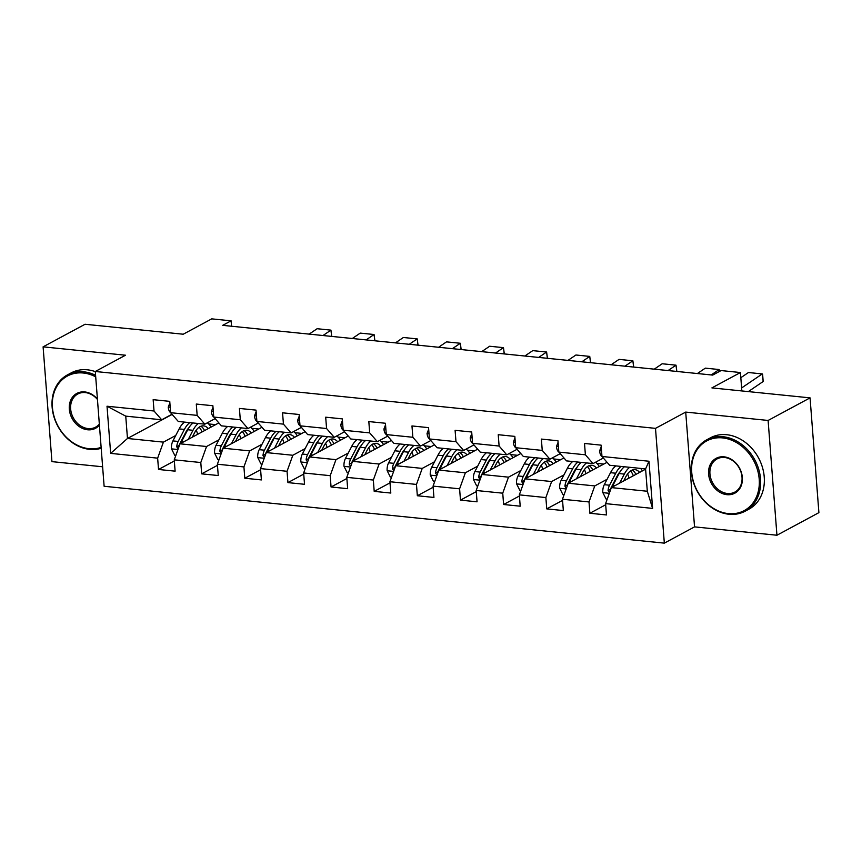 <?xml version="1.0" encoding="UTF-8"?>
<svg xmlns="http://www.w3.org/2000/svg" width="862" height="862" viewBox="0 0 862 862"><rect width="100%" height="100%" fill="white"/><g stroke="black" fill="none" stroke-linecap="round" stroke-linejoin="round"><path stroke-width="1.29" d="M776.942 535.237L818.9 512.642L810.064 397.867L768.107 420.451L685.71 412.09L655.497 428.36L664.333 543.135L694.546 526.876L776.942 535.237L768.107 420.451M655.497 428.36L95.294 371.49L104.119 486.265L664.333 543.135M95.294 371.49L125.496 355.219L43.1 346.847L51.935 461.633L102.621 466.784M43.1 346.847L85.058 324.263L183.218 334.219L211.75 318.865L231.102 320.826L222.708 325.34L712.691 375.089L721.085 370.563L740.436 372.535L711.904 387.9L810.064 397.867M645.606 469.165L611.363 487.601L647.308 491.254L645.584 468.917L609.639 465.264L601.978 456.472L601.105 445.148L584.511 443.467L585.384 454.791L558.835 452.097L557.962 440.773L541.379 439.081L542.241 450.406L515.702 447.712L514.829 436.387L498.236 434.707L499.109 446.031L472.57 443.337L471.697 432.013L455.104 430.332L455.976 441.656L429.427 438.952L428.554 427.638L411.971 425.947L412.844 437.271L386.295 434.577L385.422 423.253L368.828 421.572L369.701 432.896L343.162 430.203L342.289 418.878L325.696 417.186L326.569 428.511L300.019 425.817L299.146 414.493L282.564 412.812L283.436 424.136L256.887 421.443L256.014 410.118L239.42 408.437L240.293 419.751L213.754 417.057L212.882 405.733L196.288 404.052L197.161 415.376L170.611 412.682L169.749 401.358L153.156 399.677L154.029 411.002L107.017 406.228L110.648 453.38L127.468 438.478L163.414 442.131L175.729 435.493M601.978 456.472L648.978 461.245L652.609 508.397L605.598 503.623L606.471 514.948L589.877 513.267L605.684 504.755M110.648 453.38L157.649 458.153L158.522 469.478L175.115 471.158L174.243 459.834L200.792 462.528L201.665 473.852L218.248 475.533L217.375 464.219L243.924 466.913L244.797 478.238L261.391 479.918L260.518 468.594L287.057 471.288L287.93 482.612L304.523 484.293L303.65 472.969L330.2 475.673L331.062 486.987L347.655 488.679L346.783 477.354L373.332 480.048L374.205 491.372L390.798 493.053L389.926 481.729L416.465 484.422L417.337 495.747L433.931 497.439L433.058 486.114L459.608 488.808L460.47 500.132L477.063 501.813L476.19 490.489L502.74 493.183L503.613 504.507L520.195 506.188L519.333 494.863L545.872 497.568L546.745 508.882L563.339 510.573L562.466 499.249L589.015 501.943L589.877 513.267M558.835 452.097L566.506 460.89L593.045 463.584L603.335 458.045M607.096 479.283L594.769 485.92L568.22 483.226L607.063 462.312M593.045 463.584L585.384 454.791M589.015 501.943L594.769 485.92M562.466 499.249L568.22 483.226M514.948 437.961L513.332 442.163A8.598 4.429 95.8 0 0 515.702 447.701L523.374 456.504L549.913 459.209L560.203 453.66M563.953 474.908L551.637 481.535L525.087 478.841L563.931 457.927M549.913 459.209L542.241 450.406M545.872 497.568L551.637 481.535M519.333 494.863L525.087 478.841M472.57 443.337L480.231 452.13L506.781 454.824L517.071 449.285M520.82 470.523L508.494 477.16L481.955 474.466L520.788 453.552M506.781 454.824L499.109 446.031M502.74 493.183L508.494 477.16M476.19 490.489L481.955 474.466M429.427 438.952L437.099 447.755L463.637 450.449L473.928 444.9M477.688 466.148L465.361 472.785L438.812 470.092L477.656 449.177M463.637 450.449L455.976 441.656M459.608 488.808L465.361 472.785M433.058 486.114L438.812 470.092M385.54 424.826L383.924 429.028A8.598 4.429 95.8 0 0 386.295 434.567L393.966 443.37L420.505 446.063L430.795 440.525M434.545 461.763L422.229 468.4L395.68 465.706L434.523 444.792M420.505 446.063L412.844 437.271M416.465 484.422L422.229 468.4M389.926 481.729L395.68 465.706M342.408 420.451L340.792 424.654A8.598 4.429 95.8 0 0 343.162 430.181L350.823 438.995L377.373 441.689L387.663 436.15M391.413 457.388L379.086 464.025L352.547 461.332L391.38 440.417M377.373 441.689L369.701 432.896M373.332 480.048L379.086 464.025M346.783 477.354L352.547 461.332M299.276 416.066L297.649 420.268A8.598 4.429 95.8 0 0 300.019 425.806L307.691 434.61L334.24 437.303L344.531 431.765M348.28 453.013L335.954 459.64L309.404 456.946L348.248 436.032M334.24 437.303L326.569 428.511M330.2 475.673L335.954 459.64M303.65 472.969L309.404 456.946M256.887 421.443L264.559 430.235L291.097 432.929L301.388 427.39M305.137 448.628L292.821 455.265L266.272 452.572L305.116 431.657M291.097 432.929L283.436 424.136M287.057 471.288L292.821 455.265M260.518 468.594L266.272 452.572M213 407.317L211.384 411.508A8.598 4.429 95.8 0 0 213.754 417.046L221.415 425.85L247.965 428.554L258.255 423.005M262.005 444.253L249.678 450.891L223.139 448.186L261.973 427.272M247.965 428.554L240.293 419.751M243.924 466.913L249.678 450.891M217.375 464.219L223.139 448.186M169.868 402.931L168.241 407.133A8.598 4.429 95.8 0 0 170.611 412.672L178.283 421.475L204.833 424.169L215.123 418.63M218.873 439.868L206.546 446.505L180.007 443.811L218.84 422.897M204.833 424.169L197.161 415.376M200.792 462.528L206.546 446.505M174.243 459.834L180.007 443.811M107.017 406.228L125.744 416.141L161.69 419.794L171.98 414.245M172.131 414.428L127.468 438.478L125.744 416.141M161.69 419.794L154.029 411.002M157.649 458.153L163.414 442.131M741.848 390.939L740.436 372.535M231.522 326.235L231.102 320.826M652.609 508.397L647.308 491.254M645.584 468.917L648.978 461.245M605.598 503.623L611.363 487.601M158.522 469.478L174.329 460.965M208.615 423.932L215.608 424.643M251.758 428.306L258.74 429.017M201.665 473.852L217.461 465.34M294.89 432.692L301.872 433.403M244.797 478.238L260.604 469.725M338.023 437.066L345.015 437.777M287.93 482.612L303.736 474.1M381.166 441.452L388.148 442.152M331.062 486.987L346.869 478.475M424.298 445.826L431.28 446.538M374.205 491.372L390.012 482.86M467.43 450.201L474.423 450.912M417.337 495.747L433.144 487.235M510.573 454.586L517.556 455.298M460.47 500.132L476.277 491.62M553.706 458.961L560.688 459.672M503.613 504.507L519.42 495.995M596.838 463.347L603.82 464.058M546.745 508.882L562.552 500.38M685.71 412.09L694.546 526.876M309.167 334.122L317.108 328.724L330.933 330.135L331.762 336.417M331.676 336.406L330.933 330.135L322.991 335.523M192.269 437.206L194.435 433.026A20.591 10.613 -84.2 0 1 203.626 425.86A20.591 10.613 -84.2 0 1 208.227 428.619M188.293 439.351L192.98 430.3A24.815 12.79 -84.2 0 1 198.335 423.511M207.279 422.854A24.815 12.79 -84.2 0 1 211.028 427.099M175.87 455.308L174.684 455.19L171.441 448.703A8.598 4.429 -84.2 0 1 172.928 440.902L179.145 428.899A24.815 12.79 -84.2 0 1 184.511 422.111M196.202 430.16A20.591 10.613 -84.2 0 1 197.581 434.125L197.624 434.319M180.826 443.37A8.598 4.429 -84.2 0 1 181.505 441.775L187.722 429.761A24.815 12.79 -84.2 0 1 193.077 422.973M204.563 430.591A20.591 10.613 95.8 0 0 200.932 426.237M204.359 430.698A24.815 12.79 95.8 0 0 203.938 429.459M189.759 422.639A24.815 12.79 95.8 0 0 184.403 429.427L178.186 441.441A8.598 4.429 95.8 0 0 176.721 446.796L178.175 448.908M176.721 446.796L179.134 445.503A4.375 2.252 -84.2 0 1 179.641 444.167L185.858 432.153A20.591 10.613 -84.2 0 1 188.767 427.918M199.165 427.186A20.591 10.613 -84.2 0 1 201.999 431.97M95.704 376.823A39.566 32.013 -118.3 0 0 83.269 373.009A39.566 32.013 -118.3 0 0 52.442 407.424A39.566 32.013 -118.3 0 0 89.088 448.703A39.566 32.013 -118.3 0 0 101.134 447.367M101.199 448.262A40.546 32.799 61.7 0 1 89.67 449.361A40.546 32.799 61.7 0 1 53.94 416.799A40.546 32.799 61.7 0 1 67.462 374.884A40.546 32.799 61.7 0 1 83.7 371.802A40.546 32.799 61.7 0 1 95.585 375.282M99.421 425.117A19.783 16.012 61.7 0 1 87.633 429.782A19.783 16.012 61.7 0 1 69.316 409.138A19.783 16.012 61.7 0 1 84.724 391.93A19.783 16.012 61.7 0 1 97.417 399.074M97.449 399.472A18.813 15.225 -118.3 0 0 85.295 392.587A18.813 15.225 -118.3 0 0 77.763 394.02A18.813 15.225 -118.3 0 0 71.492 413.469A18.813 15.225 -118.3 0 0 88.064 428.576A18.813 15.225 -118.3 0 0 95.607 427.143A18.813 15.225 -118.3 0 0 99.335 424.072M67.462 374.884L71.158 372.901A40.546 32.799 61.7 0 1 87.396 369.82A40.546 32.799 61.7 0 1 95.305 371.619M722.561 437.907A39.566 32.013 -118.3 0 0 691.733 472.333A39.566 32.013 -118.3 0 0 728.39 513.601A39.566 32.013 -118.3 0 0 759.207 479.175A39.566 32.013 -118.3 0 0 722.561 437.907M728.961 514.258A40.546 32.799 61.7 0 1 693.231 481.696A40.546 32.799 61.7 0 1 706.754 439.792A40.546 32.799 61.7 0 1 722.992 436.711A40.546 32.799 61.7 0 1 758.722 469.273A40.546 32.799 61.7 0 1 745.199 511.177A40.546 32.799 61.7 0 1 728.961 514.258M724.015 456.828A19.783 16.012 61.7 0 1 742.344 477.473A19.783 16.012 61.7 0 1 726.925 494.68A19.783 16.012 61.7 0 1 708.607 474.046A19.783 16.012 61.7 0 1 724.015 456.828M727.356 493.473A18.813 15.225 -118.3 0 0 734.898 492.051A18.813 15.225 -118.3 0 0 741.169 472.602A18.813 15.225 -118.3 0 0 724.586 457.496A18.813 15.225 -118.3 0 0 717.055 458.918A18.813 15.225 -118.3 0 0 710.784 478.367A18.813 15.225 -118.3 0 0 727.356 493.473M706.754 439.792L710.45 437.799A40.546 32.799 61.7 0 1 726.688 434.717A40.546 32.799 61.7 0 1 762.417 467.279A40.546 32.799 61.7 0 1 748.895 509.194L745.199 511.177M352.299 338.497L360.241 333.109L374.065 334.51L374.905 340.792M374.808 340.781L374.065 334.51L366.124 339.908M256.133 411.691L254.516 415.893A8.598 4.429 95.8 0 0 256.887 421.432M395.442 342.882L403.373 337.484L417.208 338.895L418.038 345.177M417.951 345.166L417.208 338.895L409.267 344.283M235.401 441.581L237.567 437.4A20.591 10.613 -84.2 0 1 246.758 430.235A20.591 10.613 -84.2 0 1 251.359 432.993M231.425 443.725L236.113 434.674A24.815 12.79 -84.2 0 1 241.468 427.886M250.411 427.229A24.815 12.79 -84.2 0 1 254.171 431.485M219.002 459.683L217.817 459.565L214.573 453.078A8.598 4.429 -84.2 0 1 216.071 445.288L222.288 433.274A24.815 12.79 -84.2 0 1 227.643 426.485M239.345 434.534A20.591 10.613 -84.2 0 1 240.713 438.51L240.757 438.704M223.958 447.744A8.598 4.429 -84.2 0 1 224.637 446.15L230.854 434.146A24.815 12.79 -84.2 0 1 236.21 427.358M247.696 434.965A20.591 10.613 95.8 0 0 244.065 430.612M247.491 435.073A24.815 12.79 95.8 0 0 247.071 433.834M232.891 427.024A24.815 12.79 95.8 0 0 227.536 433.812L221.319 445.816A8.598 4.429 95.8 0 0 219.864 451.182L221.308 453.283M219.864 451.182L222.277 449.878A4.375 2.252 -84.2 0 1 222.773 448.542L228.99 436.538A20.591 10.613 -84.2 0 1 231.9 432.293M242.297 431.571A20.591 10.613 -84.2 0 1 245.131 436.344M278.534 445.966L280.7 441.786A20.591 10.613 -84.2 0 1 289.901 434.62A20.591 10.613 -84.2 0 1 294.492 437.368M274.558 448.111L279.245 439.06A24.815 12.79 -84.2 0 1 284.6 432.271M293.543 431.614A24.815 12.79 -84.2 0 1 297.304 435.86M262.145 464.068L260.96 463.95L257.716 457.463A8.598 4.429 -84.2 0 1 259.203 449.662L265.421 437.648A24.815 12.79 -84.2 0 1 270.776 430.871M282.477 438.92A20.591 10.613 -84.2 0 1 283.846 442.885L283.9 443.079M267.101 452.13A8.598 4.429 -84.2 0 1 267.78 450.535L273.997 438.521A24.815 12.79 -84.2 0 1 279.353 431.733M290.839 439.34A20.591 10.613 95.8 0 0 287.208 434.998M290.634 439.458A24.815 12.79 95.8 0 0 290.214 438.219M276.034 431.399A24.815 12.79 95.8 0 0 270.679 438.187L264.462 450.19A8.598 4.429 95.8 0 0 262.996 455.556L264.44 457.668M262.996 455.556L265.41 454.252A4.375 2.252 -84.2 0 1 265.916 452.927L272.133 440.913A20.591 10.613 -84.2 0 1 275.043 436.678M285.43 435.946A20.591 10.613 -84.2 0 1 288.264 440.73M438.575 347.257L446.516 341.869L460.34 343.27L461.17 349.552M461.084 349.541L460.34 343.27L452.399 348.657M481.707 351.642L489.648 346.244L503.473 347.645L504.313 353.926M504.216 353.926L503.473 347.645L495.531 353.043M524.839 356.017L532.781 350.629L546.605 352.03L547.445 358.312M547.348 358.301L546.605 352.03L538.675 357.418M321.677 450.341L323.843 446.16A20.591 10.613 -84.2 0 1 333.034 438.995A20.591 10.613 -84.2 0 1 337.635 441.753M317.701 452.485L322.377 443.434A24.815 12.79 -84.2 0 1 327.743 436.646M336.686 435.989A24.815 12.79 -84.2 0 1 340.436 440.245M305.277 468.443L304.092 468.325L300.849 461.838A8.598 4.429 -84.2 0 1 302.336 454.037L308.553 442.034A24.815 12.79 -84.2 0 1 313.908 435.245M325.61 443.294A20.591 10.613 -84.2 0 1 326.989 447.27L327.032 447.464M310.234 456.504A8.598 4.429 -84.2 0 1 310.913 454.91L317.13 442.906A24.815 12.79 -84.2 0 1 322.485 436.118M333.971 443.725A20.591 10.613 95.8 0 0 330.34 439.372M333.766 443.833A24.815 12.79 95.8 0 0 333.346 442.594M319.166 435.773A24.815 12.79 95.8 0 0 313.811 442.562L307.594 454.576A8.598 4.429 95.8 0 0 306.129 459.931L307.583 462.043M306.129 459.931L308.542 458.638A4.375 2.252 -84.2 0 1 309.049 457.302L315.266 445.298A20.591 10.613 -84.2 0 1 318.175 441.053M328.562 440.32A20.591 10.613 -84.2 0 1 331.407 445.104M364.809 454.727L366.975 450.546A20.591 10.613 -84.2 0 1 376.166 443.38A20.591 10.613 -84.2 0 1 380.767 446.128M360.833 456.871L365.52 447.82A24.815 12.79 -84.2 0 1 370.875 441.032M379.819 440.363A24.815 12.79 -84.2 0 1 383.568 444.62M348.41 472.829L347.224 472.71L343.981 466.223A8.598 4.429 -84.2 0 1 345.479 458.422L351.696 446.408A24.815 12.79 -84.2 0 1 357.051 439.62M368.753 447.669A20.591 10.613 -84.2 0 1 370.121 451.645L370.164 451.839M353.366 460.879A8.598 4.429 -84.2 0 1 354.045 459.295L360.262 447.281A24.815 12.79 -84.2 0 1 365.617 440.493M377.103 448.1A20.591 10.613 95.8 0 0 373.472 443.758M376.899 448.208A24.815 12.79 95.8 0 0 376.478 446.979M362.299 440.159A24.815 12.79 95.8 0 0 356.943 446.947L350.726 458.95A8.598 4.429 95.8 0 0 349.272 464.316L350.715 466.428M349.272 464.316L351.685 463.013A4.375 2.252 -84.2 0 1 352.181 461.676L358.398 449.673A20.591 10.613 -84.2 0 1 361.307 445.438M371.705 444.706A20.591 10.613 -84.2 0 1 374.539 449.479M407.941 459.101L410.107 454.92A20.591 10.613 -84.2 0 1 419.298 447.755A20.591 10.613 -84.2 0 1 423.899 450.514M403.966 461.245L408.653 452.194A24.815 12.79 -84.2 0 1 414.008 445.406M422.951 444.749A24.815 12.79 -84.2 0 1 426.712 448.994M391.553 477.203L390.367 477.085L387.124 470.598A8.598 4.429 -84.2 0 1 388.611 462.797L394.828 450.794A24.815 12.79 -84.2 0 1 400.183 444.005M411.885 452.054A20.591 10.613 -84.2 0 1 413.254 456.02L413.307 456.213M396.509 465.264A8.598 4.429 -84.2 0 1 397.177 463.67L403.405 451.666A24.815 12.79 -84.2 0 1 408.76 444.878M420.247 452.485A20.591 10.613 95.8 0 0 416.615 448.132M420.042 452.593A24.815 12.79 95.8 0 0 419.622 451.354M405.442 444.533A24.815 12.79 95.8 0 0 400.087 451.322L393.869 463.336A8.598 4.429 95.8 0 0 392.404 468.691L393.848 470.803M392.404 468.691L394.818 467.398A4.375 2.252 -84.2 0 1 395.324 466.062L401.541 454.048A20.591 10.613 -84.2 0 1 404.45 449.813M414.837 449.08A20.591 10.613 -84.2 0 1 417.671 453.865M428.683 429.211L427.056 433.403A8.598 4.429 95.8 0 0 429.427 438.941M567.983 360.391L575.924 355.004L589.748 356.405L590.578 362.686M590.492 362.676L589.748 356.405L581.807 361.803M451.085 463.487L453.25 459.306A20.591 10.613 -84.2 0 1 462.441 452.13A20.591 10.613 -84.2 0 1 467.032 454.888M447.109 465.62L451.785 456.569A24.815 12.79 -84.2 0 1 457.151 449.781M466.094 449.124A24.815 12.79 -84.2 0 1 469.844 453.38M434.685 481.589L433.5 481.459L430.257 474.973A8.598 4.429 -84.2 0 1 431.743 467.182L437.961 455.168A24.815 12.79 -84.2 0 1 443.316 448.38M455.017 456.429A20.591 10.613 -84.2 0 1 456.397 460.405L456.44 460.599M439.642 469.639A8.598 4.429 -84.2 0 1 440.32 468.044L446.538 456.041A24.815 12.79 -84.2 0 1 451.893 449.253M463.379 456.86A20.591 10.613 95.8 0 0 459.748 452.507M463.174 456.968A24.815 12.79 95.8 0 0 462.754 455.729M448.574 448.919A24.815 12.79 95.8 0 0 443.219 455.707L437.002 467.71A8.598 4.429 95.8 0 0 435.536 473.076L436.98 475.177M435.536 473.076L437.95 471.773A4.375 2.252 -84.2 0 1 438.456 470.436L444.673 458.433A20.591 10.613 -84.2 0 1 447.583 454.199M457.97 453.466A20.591 10.613 -84.2 0 1 460.814 458.239M471.816 433.586L470.189 437.788A8.598 4.429 95.8 0 0 472.559 443.327M611.115 364.777L619.056 359.379L632.88 360.79L633.721 367.072M633.624 367.061L632.88 360.79L624.939 366.178M494.217 467.861L496.383 463.681A20.591 10.613 -84.2 0 1 505.574 456.515A20.591 10.613 -84.2 0 1 510.175 459.274M490.241 470.005L494.928 460.954A24.815 12.79 -84.2 0 1 500.283 454.166M509.226 453.509A24.815 12.79 -84.2 0 1 512.976 457.754M477.817 485.963L476.632 485.845L473.389 479.358A8.598 4.429 -84.2 0 1 474.887 471.557L481.104 459.554A24.815 12.79 -84.2 0 1 486.459 452.765M498.15 460.814A20.591 10.613 -84.2 0 1 499.529 464.78L499.572 464.974M482.774 474.025A8.598 4.429 -84.2 0 1 483.453 472.43L489.67 460.416A24.815 12.79 -84.2 0 1 495.025 453.627M506.511 461.235A20.591 10.613 95.8 0 0 502.88 456.892M506.306 461.353A24.815 12.79 95.8 0 0 505.886 460.114M491.706 453.293A24.815 12.79 95.8 0 0 486.351 460.082L480.134 472.096A8.598 4.429 95.8 0 0 478.669 477.451L480.123 479.563M478.669 477.451L481.093 476.147A4.375 2.252 -84.2 0 1 481.589 474.822L487.806 462.808A20.591 10.613 -84.2 0 1 490.715 458.573M501.113 457.841A20.591 10.613 -84.2 0 1 503.947 462.625M654.247 369.151L662.188 363.764L676.013 365.165L676.853 371.447M676.756 371.436L676.013 365.165L668.082 370.552M537.349 472.236L539.515 468.055A20.591 10.613 -84.2 0 1 548.706 460.89A20.591 10.613 -84.2 0 1 553.307 463.648M533.373 474.38L538.06 465.329A24.815 12.79 -84.2 0 1 543.416 458.541M552.359 457.884A24.815 12.79 -84.2 0 1 556.119 462.14M520.96 490.338L519.764 490.219L516.532 483.733A8.598 4.429 -84.2 0 1 518.019 475.932L524.236 463.928A24.815 12.79 -84.2 0 1 529.591 457.14M541.293 465.189A20.591 10.613 -84.2 0 1 542.661 469.165L542.715 469.359M525.917 478.399A8.598 4.429 -84.2 0 1 526.585 476.805L532.802 464.801A24.815 12.79 -84.2 0 1 538.168 458.013M549.654 465.62A20.591 10.613 95.8 0 0 546.023 461.267M549.45 465.728A24.815 12.79 95.8 0 0 549.029 464.489M534.849 457.679A24.815 12.79 95.8 0 0 529.494 464.456L523.266 476.47A8.598 4.429 95.8 0 0 521.812 481.836L523.256 483.938M521.812 481.836L524.225 480.533A4.375 2.252 -84.2 0 1 524.732 479.197L530.949 467.193A20.591 10.613 -84.2 0 1 533.847 462.948M544.245 462.215A20.591 10.613 -84.2 0 1 547.079 466.999M558.091 442.346L556.464 446.548A8.598 4.429 95.8 0 0 558.835 452.087M697.39 373.537L705.332 368.139L719.156 369.539L719.641 371.339M719.382 371.479L719.156 369.539L711.215 374.938M580.492 476.621L582.658 472.441A20.591 10.613 -84.2 0 1 591.849 465.275A20.591 10.613 -84.2 0 1 596.439 468.023M576.506 478.766L581.193 469.715A24.815 12.79 -84.2 0 1 586.548 462.926M595.502 462.269A24.815 12.79 -84.2 0 1 599.252 466.514M564.093 494.723L562.908 494.605L559.664 488.118A8.598 4.429 -84.2 0 1 561.151 480.317L567.368 468.303A24.815 12.79 -84.2 0 1 572.724 461.515M584.425 469.564A20.591 10.613 -84.2 0 1 585.804 473.54L585.848 473.734M569.049 482.785A8.598 4.429 -84.2 0 1 569.728 481.19L575.945 469.176A24.815 12.79 -84.2 0 1 581.3 462.388M592.787 469.995A20.591 10.613 95.8 0 0 589.155 465.652M592.582 470.102A24.815 12.79 95.8 0 0 592.162 468.874M577.982 462.054A24.815 12.79 95.8 0 0 572.627 468.842L566.409 480.845A8.598 4.429 95.8 0 0 564.944 486.211L566.388 488.323M564.944 486.211L567.358 484.907A4.375 2.252 -84.2 0 1 567.864 483.582L574.081 471.568A20.591 10.613 -84.2 0 1 576.99 467.333M587.378 466.601A20.591 10.613 -84.2 0 1 590.222 471.385M601.223 446.721L599.596 450.923A8.598 4.429 95.8 0 0 601.967 456.461M740.835 377.696L748.464 372.524L762.288 373.925L762.633 374.517L763.182 381.5L748.324 391.596M763.182 381.5L762.288 373.925L741.622 387.954M623.625 480.996L625.79 476.815A20.591 10.613 -84.2 0 1 634.982 469.65A20.591 10.613 -84.2 0 1 639.582 472.408M619.649 483.14L624.336 474.089A24.815 12.79 -84.2 0 1 629.691 467.301M640.638 468.411A24.815 12.79 -84.2 0 1 642.384 470.889M607.225 499.098L606.04 498.979L602.797 492.493A8.598 4.429 -84.2 0 1 604.294 484.692L610.511 472.688A24.815 12.79 -84.2 0 1 615.867 465.9M627.558 473.949A20.591 10.613 -84.2 0 1 628.937 477.925L628.98 478.108M612.182 487.159A8.598 4.429 -84.2 0 1 612.86 485.565L619.078 473.561A24.815 12.79 -84.2 0 1 624.433 466.773M635.919 474.38A20.591 10.613 95.8 0 0 632.288 470.027M635.714 474.488A24.815 12.79 95.8 0 0 635.294 473.249M621.114 466.428A24.815 12.79 95.8 0 0 615.759 473.216L609.542 485.231A8.598 4.429 95.8 0 0 608.076 490.586L609.531 492.698M608.076 490.586L610.501 489.293A4.375 2.252 -84.2 0 1 610.996 487.957L617.214 475.943A20.591 10.613 -84.2 0 1 620.123 471.708M630.521 470.975A20.591 10.613 -84.2 0 1 633.354 475.759M170.191 407.176L168.295 406.983M171.527 448.865L177.949 449.522M187.722 429.761L192.98 430.3M179.145 428.899L184.403 429.427M181.505 441.775L183.423 441.969M172.928 440.902L178.186 441.441M213.323 411.562L211.438 411.368M256.467 415.937L254.57 415.743M214.66 453.24L221.092 453.897M230.854 434.146L236.113 434.674M222.288 433.274L227.536 433.812M224.637 446.15L226.555 446.344M216.071 445.288L221.319 445.816M257.792 457.625L264.225 458.272M273.997 438.521L279.245 439.06M265.421 437.648L270.679 438.187M267.78 450.535L269.698 450.729M259.203 449.662L264.462 450.19M299.599 420.311L297.702 420.128M342.731 424.697L340.846 424.503M385.874 429.071L383.978 428.877M300.935 462L307.357 462.657M317.13 442.906L322.377 443.434M308.553 442.034L313.811 442.562M310.913 454.91L312.831 455.104M302.336 454.037L307.594 454.576M344.067 466.385L350.489 467.032M360.262 447.281L365.52 447.82M351.696 446.408L356.943 446.947M354.045 459.295L355.963 459.489M345.479 458.422L350.726 458.95M387.2 470.76L393.632 471.417M403.405 451.666L408.653 452.194M394.828 450.794L400.087 451.322M397.177 463.67L399.106 463.864M388.611 462.797L393.869 463.336M429.007 433.457L427.11 433.263M430.332 475.145L436.765 475.792M446.538 456.041L451.785 456.569M437.961 455.168L443.219 455.707M440.32 468.044L442.238 468.238M431.743 467.182L437.002 467.71M472.139 437.831L470.253 437.637M473.475 479.52L479.897 480.177M489.67 460.416L494.928 460.954M481.104 459.554L486.351 460.082M483.453 472.43L485.371 472.624M474.887 471.557L480.134 472.096M515.282 442.206L513.386 442.023M516.607 483.894L523.04 484.552M532.802 464.801L538.06 465.329M524.236 463.928L529.494 464.456M526.585 476.805L528.514 476.998M518.019 475.932L523.266 476.47M558.414 446.591L556.518 446.397M559.74 488.28L566.172 488.926M575.945 469.176L581.193 469.715M567.368 468.303L572.627 468.842M569.728 481.19L571.646 481.384M561.151 480.317L566.409 480.845M601.547 450.966L599.661 450.772M602.883 492.655L609.305 493.312M619.078 473.561L624.336 474.089M610.511 472.688L615.759 473.216M612.86 485.565L614.778 485.759M604.294 484.692L609.542 485.231"/></g></svg>
